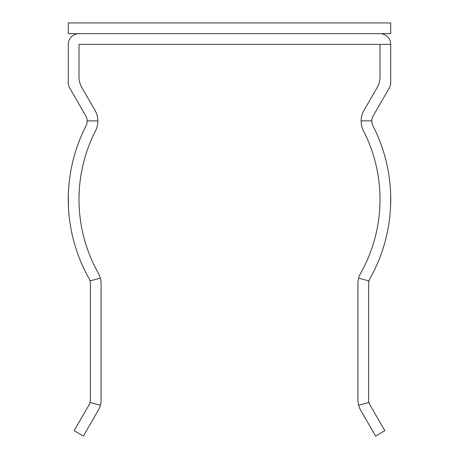 <?xml version="1.0" encoding="UTF-8"?>
<svg xmlns="http://www.w3.org/2000/svg" width="459" height="459" viewBox="0 0 459 459"><rect width="100%" height="100%" fill="white"/><g stroke="black" fill="none" stroke-linecap="round" stroke-linejoin="round"><path stroke-width="0.69" d="M68.282 44.38A10.712 10.712 0 0 1 79 33.662A10.712 10.712 0 0 0 68.282 44.38L68.282 82.643A10.712 10.712 0 0 0 69.722 87.996L85.724 115.72A10.712 10.712 0 0 1 85.982 125.955A161.218 161.218 0 0 0 69.384 180.582L69.16 182.636A161.218 161.218 0 0 0 68.844 185.987L68.54 190.359A161.218 161.218 0 0 0 68.334 195.436L68.431 206.298M358.64 405.245L368.99 402.468A10.712 10.712 0 0 0 370.057 405.056L384.86 430.691L375.582 436.05L360.78 410.409A21.43 21.43 0 0 1 357.911 399.697L357.911 283.708A21.43 21.43 0 0 1 360.665 273.203A150.5 150.5 0 0 0 363.476 130.838A21.43 21.43 0 0 1 363.998 110.361L377.132 87.612A21.43 21.43 0 0 0 380 76.9L380 44.38L79 44.38L79 76.9A21.43 21.43 0 0 0 81.868 87.612L95.002 110.361A21.43 21.43 0 0 1 97.876 120.895L87.158 120.872M69.866 221.909L69.493 219.098L69.866 221.909A161.218 161.218 0 0 0 89 278.458A10.712 10.712 0 0 1 90.377 283.708L90.377 399.697A10.712 10.712 0 0 1 88.943 405.056L74.14 430.691L83.418 436.05L98.22 410.409A21.43 21.43 0 0 0 101.089 399.697L101.089 283.708A21.43 21.43 0 0 0 98.335 273.203A150.5 150.5 0 0 1 95.524 130.838A21.43 21.43 0 0 0 97.876 120.895M79.051 195.436L79.269 190.365M79.596 185.987L79.935 182.636M80.296 219.109L79.889 215.759M79.476 211.381L79.155 206.298M69.493 219.098A161.218 161.218 0 0 1 69.114 215.747L68.735 211.444M69.114 215.747L68.73 211.375A161.218 161.218 0 0 1 68.293 200.864M79 33.662L380 33.662A10.712 10.712 0 0 1 390.718 44.38L390.718 82.643A10.712 10.712 0 0 1 389.278 87.996L373.276 115.72A10.712 10.712 0 0 0 373.018 125.955A161.218 161.218 0 0 1 389.525 179.819L389.611 180.536A161.218 161.218 0 0 1 389.616 180.582L389.84 182.636A161.218 161.218 0 0 1 390.156 185.987L390.46 190.359A161.218 161.218 0 0 1 390.666 195.436L390.569 206.298A161.218 161.218 0 0 1 390.27 211.375L389.886 215.747A161.218 161.218 0 0 1 389.507 219.098L389.134 221.909A161.218 161.218 0 0 1 370 278.458A161.218 161.218 0 0 0 373.018 125.955M380 44.38L390.718 44.38A10.712 10.712 0 0 0 380 33.662M389.938 215.237L389.886 215.747M389.278 220.888L389.134 221.909M389.737 181.638L389.84 182.636M390.161 186.044L390.23 186.911M379.065 182.636L379.404 185.987M379.731 190.365L379.949 195.436M379.845 206.298L379.524 211.381M379.111 215.759L378.704 219.109M378.732 218.903L378.784 218.513M368.99 402.468A10.712 10.712 0 0 1 368.623 399.697L368.623 283.708A10.712 10.712 0 0 1 370 278.458M89 278.458A161.218 161.218 0 0 1 85.982 125.955M69.257 181.718L69.355 180.846M69.475 179.819L69.389 180.536M390.718 22.95L68.282 22.95L68.282 33.662L390.718 33.662L390.718 22.95M361.124 120.895L371.842 120.872M358.657 278.102L368.984 280.954M100.343 278.102L90.016 280.954M100.36 405.245L90.01 402.468"/></g></svg>
